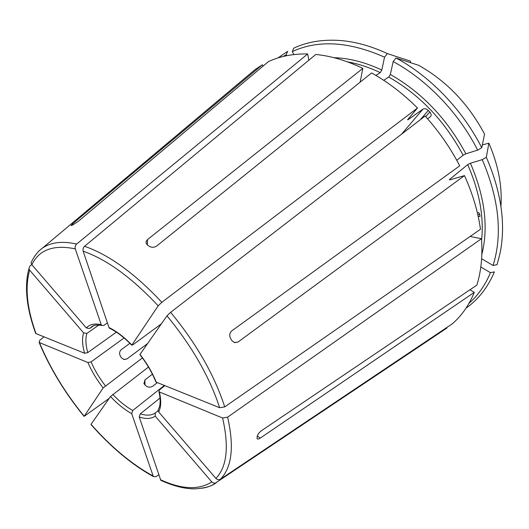 <?xml version="1.0" encoding="UTF-8"?>
<svg xmlns="http://www.w3.org/2000/svg" width="529" height="529" viewBox="0 0 529 529"><rect width="100%" height="100%" fill="white"/><g stroke="black" fill="none" stroke-linecap="round" stroke-linejoin="round"><path stroke-width="0.79" d="M139.881 354.562L166.972 315.846L170.636 312.322L425.104 116.023C438.858 131.258 450.397 147.856 459.727 165.828L231.801 330.85C229.652 332.853 229.196 335.3 230.446 338.176L231.702 340.418L234.625 342.68L238.057 342.018L464.482 175.608L450.219 179.774L449.452 179.853L449.716 179.311L467.682 164.631L470.426 163.236L482.25 159.652L486.343 157.285L488.882 143.161L482.342 144.92M139.987 354.384C147.055 363.489 152.471 372.747 156.234 382.156L219.647 407.72L224.719 406.887L480.464 229.288C478.037 211.679 472.708 193.793 464.482 175.608M156.234 382.156L155.883 381.938M109.305 328.106L108.981 327.53C116.492 331.194 124.123 337.033 131.893 345.04L158.178 305.815L161.828 302.29L417.493 108.015C403.085 93.659 387.79 81.969 371.603 72.942L156.71 245.998C154.237 247.579 151.763 247.691 149.277 246.329L147.432 245.046L146.057 243.069L146.229 241.25L147.485 239.604L147.386 245.013M360.137 82.174L362.834 68.373L147.485 239.604M362.834 68.373C346.614 60.59 330.923 55.955 315.773 54.461L84.554 246.296C83.159 247.665 82.689 249.291 83.146 251.169L108.981 327.53M131.893 345.04L133.024 344.716L161.358 323.854M158.118 410.663L155.334 412.924L155.195 416.118L211.812 481.939L213.452 483.037L215.316 483.156L446.965 328.006L446.621 327.63M468.992 303.355C478.084 295.361 485.232 285.138 490.436 272.686L480.808 267M466.062 308.116C478.355 299.5 487.804 287.426 494.41 271.899L490.436 272.686M93.494 325.824L89.659 328.496L86.333 327.954C89.639 324.31 94.612 323.226 101.244 324.707L75.283 248.868C74.82 247.003 75.283 245.39 76.679 244.034L307.686 53.958C293.013 53.694 279.927 56.246 268.415 61.622L78.133 221.459L72.572 225.043L71.084 225.618L72.724 223.688L262.358 64.776L255.163 69.517L248.63 74.999M86.333 327.954L31.846 264.692L31.085 262.748M101.244 324.707L101.72 325.428L103.757 325.454L107.407 322.888M263.058 66.125L262.358 64.776M469.97 289.773L474.275 292.378L260.189 438.144C258.469 439.229 257.418 439.354 257.028 438.508L257.233 436.339C257.742 434.362 259.111 432.504 261.359 430.771L476.854 285.118C481.165 271.317 482.706 255.844 481.476 238.698L470.096 236.489M482.25 159.652C499.105 199.288 502.709 234.552 493.068 265.459L481.621 258.754M478.732 212.579L479.81 214.662L477.713 214.291M478.13 216.169L480.008 216.5L479.81 214.662M493.068 265.459L497.068 264.679L500.156 252.842C505.889 223.807 501.287 191.954 486.343 157.285M116.367 332.152L87.768 352.598L84.594 353.266C82.26 345.04 81.922 338.243 83.595 332.873L29.657 270.167L28.936 268.613L29.836 266.147L31.733 264.56M84.594 353.266L35.674 333.468C26.457 307.924 24.202 286.308 28.91 268.626M83.595 332.873L86.895 333.396L98.877 325.031M465.864 153.813C447.236 119.065 422.063 92.615 390.342 74.457L393.173 61.569C426.963 79.819 458.729 112.842 477.661 150.104L465.864 153.813L463.12 155.215L456.772 160.3M390.342 74.457L388.762 77.029L383.717 80.296M427.597 118.813L430.778 116.38C431.472 115.091 431.142 113.629 429.786 111.989L428.318 110.449C426.387 108.749 424.622 108.293 423.015 109.08L408.17 119.62L407.905 119.362M417.493 108.015L408.051 119.19L407.654 119.792L408.17 119.62M477.661 150.104L481.767 147.736C462.604 109.906 430.328 76.401 396.003 57.972L418.611 65.279C446.489 80.977 468.469 103.922 484.564 134.115L481.767 147.736M393.173 61.569L396.003 57.972M142.413 357.921L103.135 387.949C96.741 379.71 91.669 371.239 87.92 362.537L39.43 342.567L39.1 342.369L39.735 340.306L43.98 336.887M103.135 387.949L84.091 416.389L109.192 398.363M87.92 362.537L91.074 361.876L124.07 337.965M293.873 54.566L292.325 51.551C318.326 39.615 349.061 41.493 384.537 57.178L381.812 70.053L380.239 72.612L375.868 75.389M307.686 53.958L308.85 60.2M384.537 57.178L387.36 53.594L410.319 61.1L410.544 62.667M387.36 53.594C371.285 46.122 355.68 41.765 340.557 40.528C322.954 39.232 307.342 41.778 293.721 48.172L292.325 51.551M164.36 385.429L132.753 410.491L131.695 413.638C124.546 409.651 117.471 403.944 110.475 396.532L90.935 424.463C110.971 447.223 131.767 464.594 153.331 476.563L155.923 476.702L158.779 474.744M131.695 413.638L153.344 476.563M110.475 396.532L148.464 367.053M283.365 56.431L286.222 54.705L286.725 55.69M286.222 54.705L287.611 51.346L277.983 57.925M155.195 416.118C151.215 418.902 145.898 419.199 139.246 417.011L160.79 480.306M139.246 417.011L140.311 413.837L160.016 398.053M158.065 410.193L159.467 406.927C160.525 402.999 160.353 397.92 158.965 391.685L159.374 391.969C161.352 400.519 161.12 407.185 158.687 411.965L215.911 478.408C217.326 479.79 218.827 480.067 220.414 479.228L452.222 323.874C461.645 315.793 468.992 305.293 474.275 292.378M159.374 391.969L222.577 417.996L227.615 417.169L481.476 238.698M158.687 411.965L158.105 410.173M158.978 391.698L159.474 389.899L164.85 385.628M147.518 343.625L126.92 358.96L123.938 359.535L121.293 357.65L120.182 355.766C119.151 353.332 119.547 351.269 121.386 349.563L129.903 343.321M157.351 382.606L152.934 386.071C150.791 387.446 148.656 387.526 146.526 386.296L143.921 383.67L144.992 379.882L152.378 374.162M219.647 407.72C209.537 376.827 191.981 346.204 166.972 315.846M224.719 406.887C214.437 375.081 196.404 343.559 170.636 312.322M161.828 302.29C134.789 273.433 109.034 254.766 84.554 246.296M158.178 305.815C131.939 277.778 106.931 259.56 83.146 251.169M75.283 248.868C53.627 244.411 39.146 249.681 31.846 264.692M76.679 244.034C62.23 240.847 50.784 242.242 42.346 248.207C39.649 250.019 34.947 254.35 31.059 262.734M89.659 328.496L91.424 326.955C91.775 327.173 92.615 324.085 101.733 325.447M94.995 325.322L96.185 325.064M481.833 254.469C488.657 227.206 484.848 196.795 470.426 163.236M481.588 240.298C484.055 216.652 479.419 191.425 467.682 164.631M449.954 179.84L449.716 179.311M500.917 206.224C502.305 186.069 498.292 165.048 488.882 143.161M29.657 270.167C24.81 287.135 26.926 308.308 36.018 333.68M87.768 352.598C85.619 344.868 85.328 338.467 86.895 333.396M463.12 155.215C444.75 121.015 419.966 94.956 388.762 77.029M39.43 342.567C50.083 368.158 65.001 392.71 84.177 416.23M105.397 385.826C99.386 378.056 94.618 370.075 91.074 361.876M381.812 70.053C365.222 62.257 349.246 58.13 333.898 57.681M380.239 72.612C369.123 67.328 358.193 63.745 347.441 61.853M91.028 424.298C110.971 446.945 131.648 464.178 153.046 476.001M132.753 410.491C126.014 406.728 119.342 401.366 112.743 394.409M160.452 479.704C181.652 489.484 198.772 490.231 211.812 481.939M201.761 488.247C207.236 487.5 212.069 485.668 216.275 482.746M155.334 412.924C151.565 415.529 146.559 415.834 140.311 413.837M215.911 478.408C226.974 466.816 229.189 446.681 222.577 417.996M220.414 479.228C231.933 467.385 234.334 446.701 227.615 417.169M123.647 359.462L126.92 358.96M72.724 223.688L73.313 224.699M238.057 342.018L234.307 342.587M144.9 385.019L144.992 379.882M428.318 110.449L420.324 119.713M429.786 111.989L425.706 116.691M423.015 109.08L401.584 134.168M260.189 438.144L257.312 435.956M139.868 354.549C146.844 363.549 152.187 372.687 155.883 381.958M131.8 345.245C124.123 337.35 116.618 331.637 109.278 328.106M39.1 342.382C49.825 368.098 64.822 392.769 84.078 416.389M160.79 480.319C173.585 486.125 184.952 488.961 194.87 488.829C204.584 488.274 211.587 486.316 215.898 482.964M478.203 212.433L478.533 212.493M42.346 248.207L255.163 69.517"/></g></svg>
